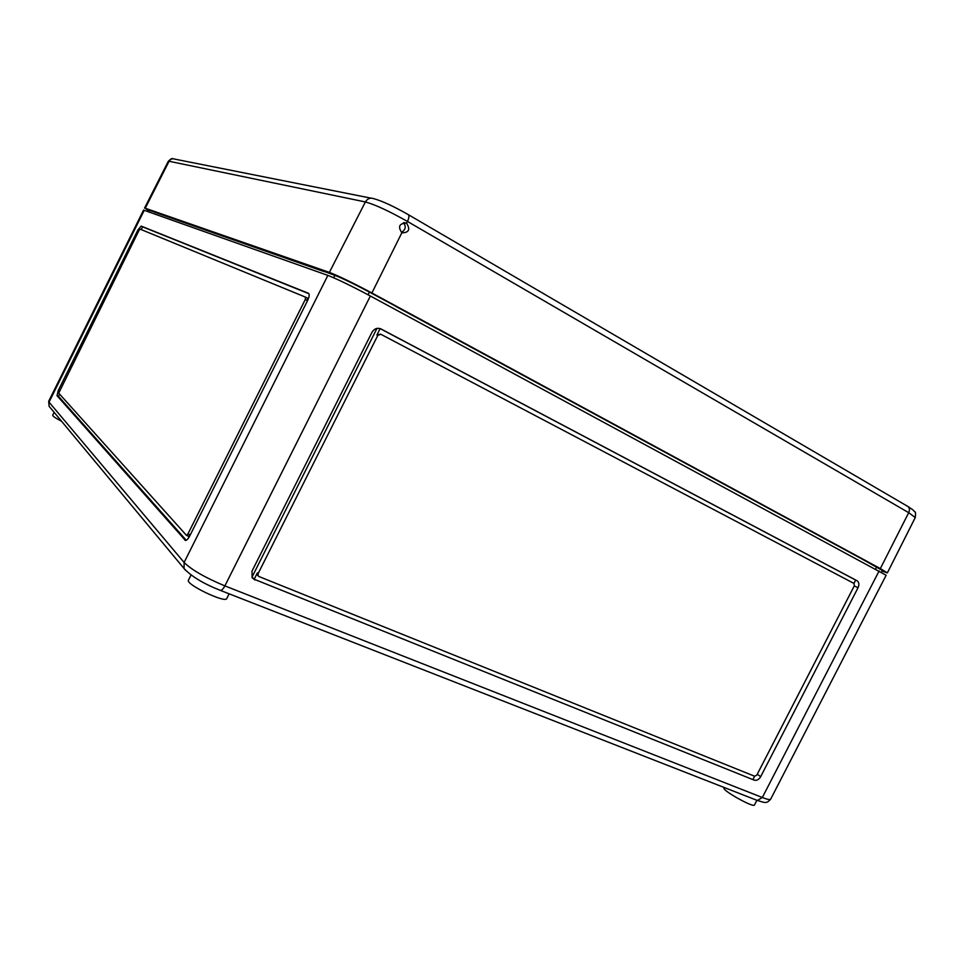 <?xml version="1.0" encoding="UTF-8"?>
<svg xmlns="http://www.w3.org/2000/svg" width="964" height="964" viewBox="0 0 964 964"><rect width="100%" height="100%" fill="white"/><g stroke="black" fill="none" stroke-linecap="round" stroke-linejoin="round"><path stroke-width="1.45" d="M50.176 407.579L49.104 406.29L48.694 401.265L143.564 210.08L327.868 275.391C337.328 279.09 351.486 285.959 370.369 296.008L886.145 575.243L770.646 799.192C766.127 804.338 764.609 802.397 757.367 800.481L756.644 800.192M254.894 579.979L252.134 577.689L251.99 571.17L371.971 332.315C374.285 328.603 377.298 327.495 381.021 328.965L857.189 580.81C859.081 582.377 859.37 584.678 858.044 587.715L760.692 776.659C758.885 779.611 756.728 780.78 754.222 780.141L254.183 579.244L257.376 572.893L258.087 573.64L377.804 335.388L380.816 334.267L853.984 583.425L854.345 585.775L756.812 775.092L754.655 776.249L259.051 576.568L258.147 575.821L258.087 573.64M147.974 211.538L148.637 210.2L155.963 212.429M855.225 555.204L882.397 570.495L881.494 572.242M320.711 270.137L334.894 275.379C342.618 278.379 354.113 283.934 369.369 292.08L403.374 310.348M191.053 575.014L188.462 580.183C185.196 584.184 225.588 603.56 226.745 598.56L229.131 593.812M58.286 390.432L137.936 229.974L141.13 226.082L308.408 293.261C309.649 294.213 309.384 296.647 307.6 300.539L189.775 535.888C188.197 538.888 186.739 540.406 185.413 540.442L57.009 395.662L58.286 390.432L59.37 390.902M186.51 535.394L58.708 393.119L139.021 230.42L140.093 229.131L305.528 297.141L305.251 299.563L187.968 533.875L186.51 535.394L188.558 536.225L190.016 534.719L188.04 538.671M188.558 536.225L186.582 535.394M186.269 540.25L58.479 396.312L59.587 394.095M141.238 229.601L142.612 226.841L308.902 293.707M308.842 297.358L307.215 300.599L305.251 299.563M305.576 297.177L307.492 298.177L307.215 300.599M376.972 328.387L252.062 577.014L254.183 579.244L754.222 780.141M380.491 334.134L376.9 335.002L380.117 328.591L855.683 580.075L853.959 583.413M379.973 328.531L381.021 328.965M258.075 575.701L257.376 572.893M754.631 776.237L753.053 779.31M54.129 412.339L52.683 415.267C52.683 416.171 55.635 418.171 61.539 421.232M724.326 787.552L724.06 788.058C721.819 790.239 753.848 808.121 754.475 805L756.897 800.313M882.096 571.086L887.35 572.905L880.337 568.579L908.703 512.679C909.992 509.594 909.546 507.426 907.365 506.172L408.399 214.695M148.42 210.634L145.251 208.224L329.375 272.39L365.38 201.946C367.537 198.464 370.417 197.403 374.008 198.753C382.081 200.97 393.384 206.188 407.917 214.418C409.375 215.237 409.23 217.575 407.483 221.455C389.167 211.14 375.141 204.633 365.38 201.946L169.074 161.265C170.52 158.952 172.532 158.253 175.099 159.193L370.923 198.138M406.591 223.238L406.386 223.13C399.265 223.347 397.758 226.564 401.843 232.782L401.964 232.842C408.941 232.673 410.483 229.468 406.591 223.238L407.483 221.455L908.703 512.679L915.258 517.548L887.35 572.905M880.337 568.579L371.887 292.984C353.017 282.91 338.846 276.053 329.375 272.39M401.807 232.167C405.711 229.492 406.254 226.335 403.422 222.708M396.132 306.576L859.828 557.831M154.409 212.14L323.603 271.426M879.12 570.941L762.331 797.505L224.877 585.895L370.369 296.008M148.516 211.731L149.215 210.321M875.613 569.049L876.686 566.965M333.701 277.777L334.894 275.379M368.031 294.755L369.369 292.08M144.263 210.224L49.031 402.121L184.112 562.47L327.868 275.391M190.016 534.719L187.968 533.875M138.985 230.504L137.936 229.974M58.479 396.312L57.009 395.662M185.63 540.442L184.835 540.129M376.9 335.002L377.804 335.388M757.258 774.225L760.692 776.659M854.261 585.931L858.044 587.715M185.522 570.302L184.076 568.543L184.112 562.47C191.631 569.869 205.224 577.677 224.877 585.895C223.287 588.884 221.78 590.378 220.37 590.39L219.888 590.197M770.646 799.192C770.116 800.012 767.332 799.445 762.331 797.505L757.367 800.481L220.37 590.39C203.609 583.786 191.511 576.496 184.076 568.543L49.104 406.29L48.694 401.265M172.785 158.759C172.219 158.06 170.724 158.915 168.302 161.301L169.074 161.265L145.251 208.224M371.887 292.984L401.843 232.782M258.147 575.821L257.424 575.074M915.258 517.548C915.788 513.438 915.583 511.486 914.643 511.691C912.679 510.004 915.523 511.462 908.1 506.606M168.302 161.301L144.552 208.091M404.193 222.636L406.386 223.13"/></g></svg>
